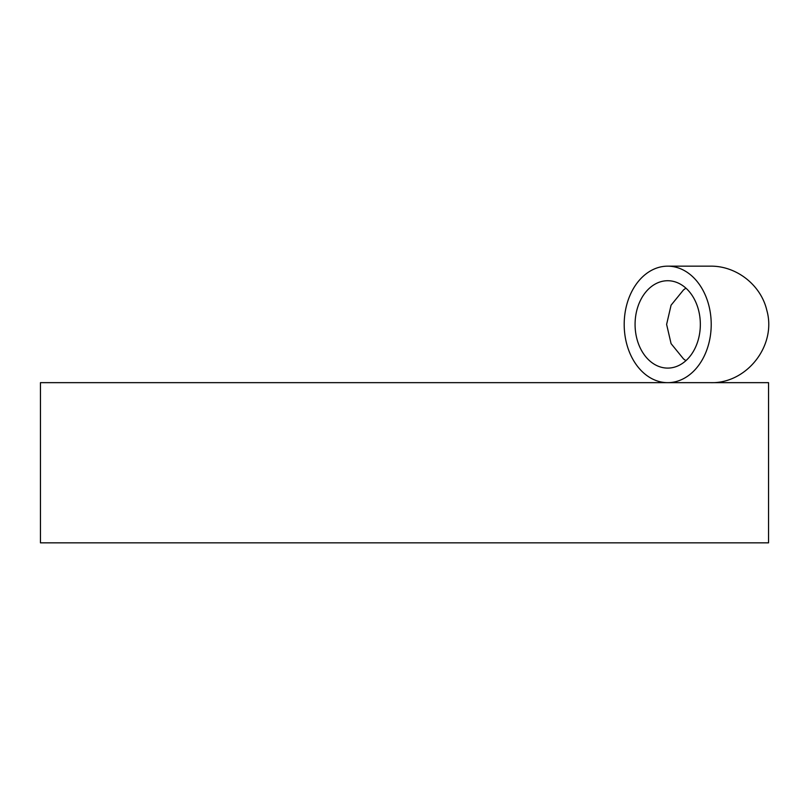 <?xml version="1.0" encoding="UTF-8"?>
<svg xmlns="http://www.w3.org/2000/svg" width="809" height="809" viewBox="0 0 809 809"><rect width="100%" height="100%" fill="white"/><g stroke="black" fill="none" stroke-linecap="round" stroke-linejoin="round"><path stroke-width="1.21" d="M768.55 462.748L768.55 542.839L40.45 542.839L40.45 382.657L768.55 382.657L768.55 462.748M635.075 324.409A43.686 32.633 90 0 1 667.708 280.723A43.686 32.633 90 0 1 700.341 324.409A43.686 32.633 90 0 1 667.708 368.095A43.686 32.633 90 0 1 635.075 324.409M624.194 324.409A58.248 43.504 90 0 1 667.708 266.161A58.248 43.504 90 0 1 711.212 324.409A58.248 43.504 90 0 1 667.708 382.657A58.248 43.504 90 0 1 624.194 324.409M685.921 360.662L683.524 358.923L671.076 343.633L666.616 324.409L671.076 305.185L683.524 289.895L685.921 288.156M667.708 266.161L710.302 266.161L667.708 266.161M667.708 382.657L710.302 382.657C746.606 384.002 776.933 345.574 766.801 310.262C760.915 284.92 736.311 265.716 710.302 266.161"/></g></svg>
